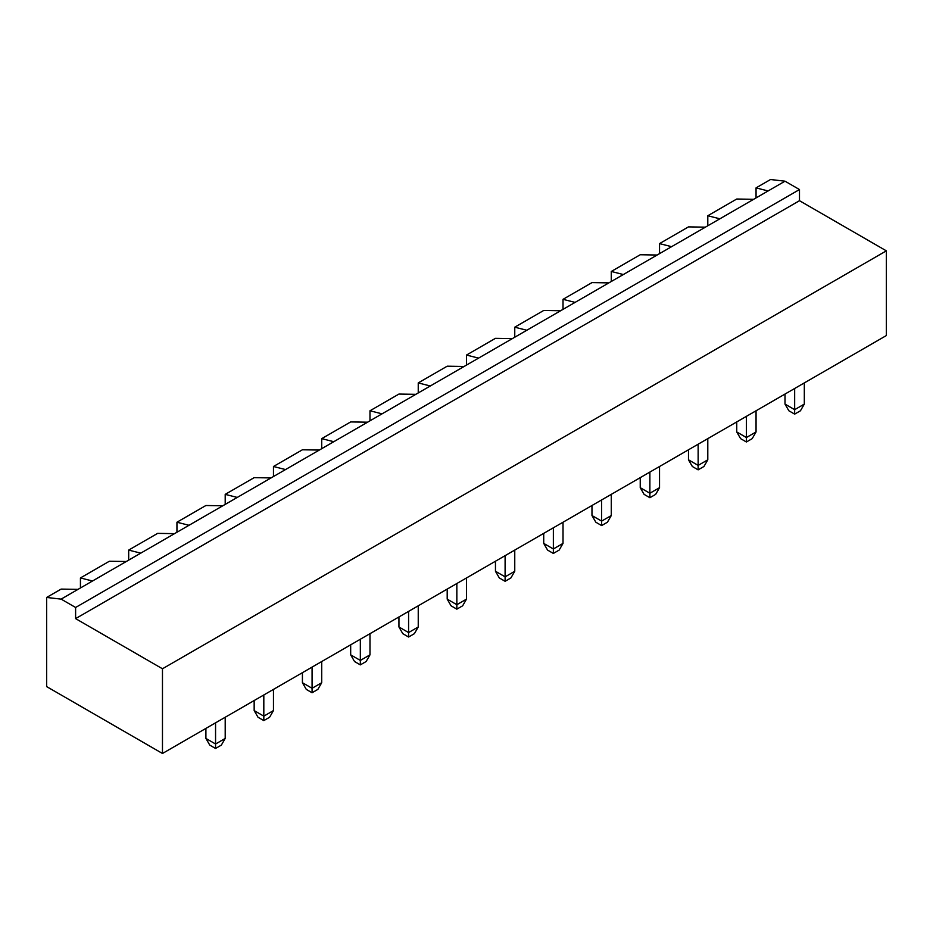 <?xml version="1.0" encoding="UTF-8"?>
<svg xmlns="http://www.w3.org/2000/svg" width="933" height="933" viewBox="0 0 933 933"><rect width="100%" height="100%" fill="white"/><g stroke="black" fill="none" stroke-linecap="round" stroke-linejoin="round"><path stroke-width="1.4" d="M785.003 181.189L768.116 190.95L756.057 187.883L770.53 179.521L785.003 181.189L799.488 189.551L799.488 200.7L886.35 250.849L162.47 668.774L162.47 753.479L46.65 686.606L46.65 597.447L61.123 599.126L75.608 607.476L75.608 618.626L162.47 668.774M886.35 250.849L886.35 335.553L162.47 753.479M799.488 200.7L75.608 618.626M799.488 189.551L75.608 607.476M768.116 190.95L78.022 589.364L61.123 589.096L46.65 597.447M126.282 561.503L109.383 561.234L80.436 577.947L80.436 587.977M753.642 199.3L736.743 199.021L707.797 215.745L707.797 225.774M756.057 187.883L756.057 197.913M649.881 472.075L649.881 493.254L640.236 487.679L640.236 477.649M659.538 466.5L659.538 487.679L649.881 493.254L649.881 497.709L644.097 494.362L640.236 487.679M601.622 499.936L601.622 521.115L591.977 515.541L591.977 505.511M611.278 494.362L611.278 515.541L601.622 521.115L601.622 525.571L595.837 522.223L591.977 515.541M514.759 550.085L514.759 571.264L505.103 576.839L495.458 571.264L495.458 561.234M505.103 555.66L505.103 581.294L499.318 577.947L495.458 571.264M553.362 527.798L553.362 548.977L543.717 543.403L543.717 533.373M563.019 522.223L563.019 543.403L553.362 548.977L553.362 553.432L547.578 550.085L543.717 543.403M321.722 661.532L321.722 682.711L312.077 688.286L302.42 682.711L302.42 672.681M312.077 667.107L312.077 692.741L306.281 689.394L302.42 682.711M369.981 633.67L369.981 654.849L360.336 660.424L350.68 654.849L350.68 644.82M360.336 639.245L360.336 664.879L354.54 661.532L350.68 654.849M456.843 583.522L456.843 604.701L447.199 599.126L447.199 589.096M466.5 577.947L466.5 599.126L456.843 604.701L456.843 609.156L451.059 605.809L447.199 599.126M418.241 605.809L418.241 626.988L408.584 632.562L398.939 626.988L398.939 616.958M408.584 611.383L408.584 637.017L402.799 633.67L398.939 626.988M707.797 438.638L707.797 459.817L698.141 465.392L688.484 459.817L688.484 449.788M698.141 444.213L698.141 469.847L692.356 466.5L688.484 459.817M263.817 694.968L263.817 716.147L254.161 710.573L254.161 700.543M273.462 689.394L273.462 710.573L263.817 716.147L263.817 720.603L258.021 717.255L254.161 710.573M225.203 717.255L225.203 738.435L215.558 744.009L205.901 738.435L205.901 728.405M215.558 722.83L215.558 748.464L209.762 745.117L205.901 738.435M756.057 410.777L756.057 431.956L746.4 437.53L736.743 431.956L736.743 421.926M746.4 416.351L746.4 441.985L740.604 438.638L736.743 431.956M804.316 382.915L804.316 404.094L794.659 409.669L785.003 404.094L785.003 394.064M794.659 388.49L794.659 414.124L788.863 410.777L785.003 404.094M78.022 589.364L61.123 599.126M719.856 218.812L707.797 215.745M92.495 581.014L80.436 577.947M649.881 497.709L655.677 494.362L659.538 487.679M601.622 525.571L607.418 522.223L611.278 515.541M505.103 581.294L510.899 577.947L514.759 571.264M553.362 553.432L559.159 550.085L563.019 543.403M312.077 692.741L317.861 689.394L321.722 682.711M360.336 664.879L366.121 661.532L369.981 654.849M456.843 609.156L462.64 605.809L466.5 599.126M408.584 637.017L414.38 633.67L418.241 626.988M698.141 469.847L703.937 466.5L707.797 459.817M263.817 720.603L269.602 717.255L273.462 710.573M215.558 748.464L221.343 745.117L225.203 738.435M746.4 441.985L752.196 438.638L756.057 431.956M794.659 414.124L800.444 410.777L804.316 404.094M671.597 246.674L659.538 243.606L688.484 226.882L705.383 227.162M623.337 274.535L611.278 271.468L640.236 254.744L657.124 255.024M140.755 553.152L128.684 550.085L157.642 533.373L174.541 533.641M575.078 302.397L563.019 299.33L591.977 282.606L608.864 282.886M189.014 525.291L176.943 522.223L205.901 505.511L222.789 505.779M526.818 330.259L514.759 327.191L543.717 310.467L560.605 310.747M237.274 497.429L225.203 494.362L254.161 477.649L271.048 477.918M478.559 358.12L466.5 355.053L495.458 338.329L512.345 338.609M285.533 469.567L273.462 466.5L302.42 449.788L319.308 450.056M430.311 385.982L418.241 382.915L447.199 366.191L464.086 366.471M333.792 441.706L321.722 438.638L350.68 421.926L367.567 422.194M382.052 413.844L369.981 410.777L398.939 394.064L415.826 394.332M128.684 550.085L128.684 560.115M176.943 522.223L176.943 532.253M225.203 494.362L225.203 504.391M273.462 466.5L273.462 476.53M321.722 438.638L321.722 448.668M369.981 410.777L369.981 420.806M418.241 382.915L418.241 392.945M466.5 355.053L466.5 365.083M514.759 327.191L514.759 337.221M563.019 299.33L563.019 309.359M611.278 271.468L611.278 281.498M659.538 243.606L659.538 253.636"/></g></svg>
